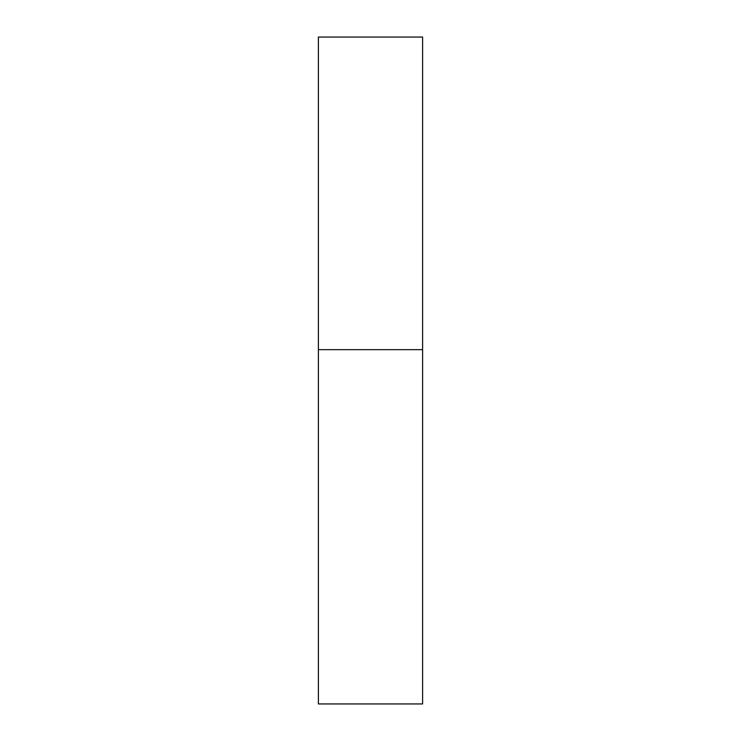 <?xml version="1.0" encoding="UTF-8"?>
<svg xmlns="http://www.w3.org/2000/svg" width="741" height="741" viewBox="0 0 741 741"><rect width="100%" height="100%" fill="white"/><g stroke="black" fill="none" stroke-linecap="round" stroke-linejoin="round"><path stroke-width="1.11" d="M422.602 349.659L318.398 349.659L422.602 349.659L422.602 37.05L318.398 37.05L318.398 703.95L422.602 703.95L422.602 349.659"/></g></svg>
